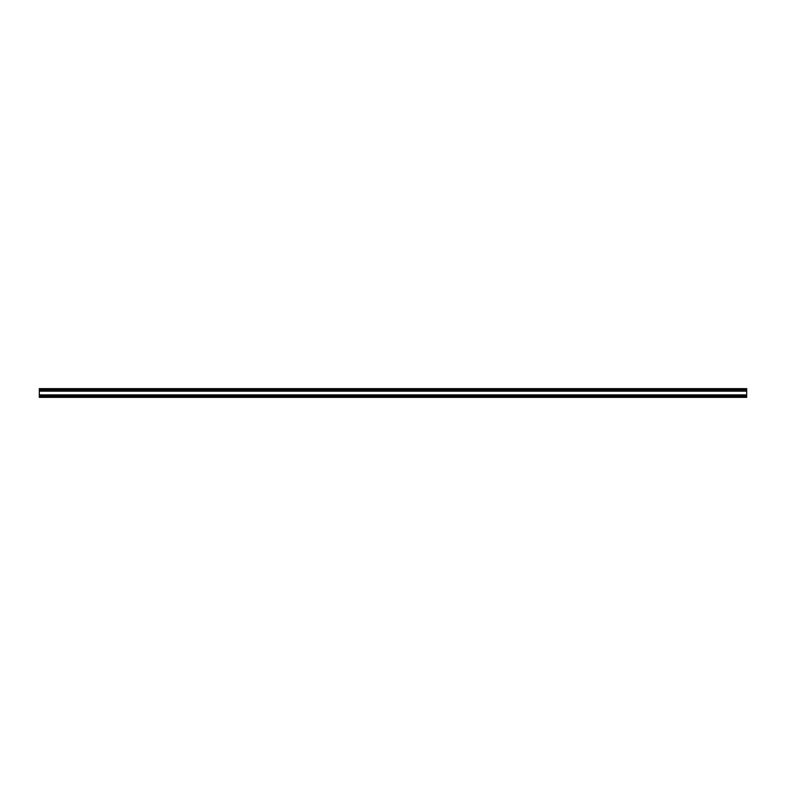 <?xml version="1.0" encoding="UTF-8"?>
<svg xmlns="http://www.w3.org/2000/svg" width="786" height="786" viewBox="0 0 786 786"><rect width="100%" height="100%" fill="white"/><g stroke="black" fill="none" stroke-linecap="round" stroke-linejoin="round"><path stroke-width="1.18" d="M39.3 397.362L746.7 397.362L746.7 394.985L39.3 394.985L39.3 397.362M39.3 394.985L39.3 391.055L746.7 391.055L746.7 394.985M39.3 389.817L746.7 389.817L746.7 388.638L39.3 388.638L39.3 391.055M746.7 389.817L746.7 391.055M39.3 396.183L746.7 396.183M39.3 394.886L746.7 394.886M39.3 391.153L746.7 391.153"/></g></svg>
